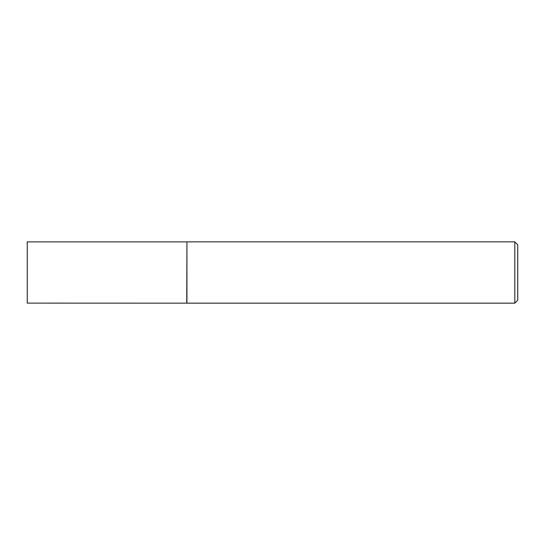 <?xml version="1.0" encoding="UTF-8"?>
<svg xmlns="http://www.w3.org/2000/svg" width="545" height="545" viewBox="0 0 545 545"><rect width="100%" height="100%" fill="white"/><g stroke="black" fill="none" stroke-linecap="round" stroke-linejoin="round"><path stroke-width="0.82" d="M186.758 303.122L186.935 241.844L186.935 303.156L27.25 303.122L27.25 241.878L186.758 241.878M514.807 241.844L517.75 244.787L517.75 300.213L514.807 303.156L514.807 241.844L186.935 241.844M514.807 303.156L186.935 303.156"/></g></svg>
